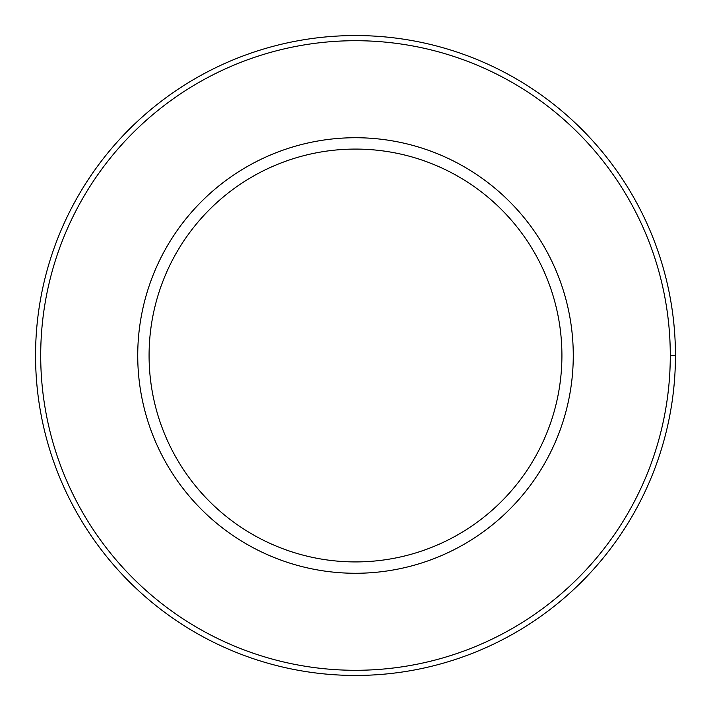 <?xml version="1.0" encoding="UTF-8"?>
<svg xmlns="http://www.w3.org/2000/svg" width="711" height="711" viewBox="0 0 711 711"><rect width="100%" height="100%" fill="white"/><g stroke="black" fill="none" stroke-linecap="round" stroke-linejoin="round"><path stroke-width="1.07" d="M149.079 355.5A206.421 206.421 0 0 0 458.711 534.263A206.421 206.421 0 0 0 458.711 176.737A206.421 206.421 0 0 0 149.079 355.5A206.421 206.421 0 0 1 458.711 176.737A206.421 206.421 0 0 1 458.711 534.263A206.421 206.421 0 0 1 149.079 355.5M137.73 355.5A217.77 217.77 0 0 0 464.39 544.093A217.77 217.77 0 0 0 464.39 166.907A217.77 217.77 0 0 0 137.73 355.5A217.77 217.77 0 0 1 464.39 166.907A217.77 217.77 0 0 1 464.39 544.093A217.77 217.77 0 0 1 137.73 355.5M670.286 355.5A314.786 314.786 0 0 0 198.102 82.885A314.786 314.786 0 0 0 198.102 628.115A314.786 314.786 0 0 0 670.286 355.5A314.786 314.786 0 0 1 198.102 628.115A314.786 314.786 0 0 1 198.102 82.885A314.786 314.786 0 0 1 670.286 355.5L675.45 355.5A319.95 319.95 0 0 0 355.5 35.55A319.95 319.95 0 0 0 35.55 355.5A319.95 319.95 0 0 0 355.5 675.45A319.95 319.95 0 0 0 675.45 355.5L670.286 355.5M35.55 355.5A319.95 319.95 0 0 1 355.5 35.55A319.95 319.95 0 0 1 675.45 355.5A319.95 319.95 0 0 1 355.5 675.45A319.95 319.95 0 0 1 35.55 355.5"/></g></svg>
